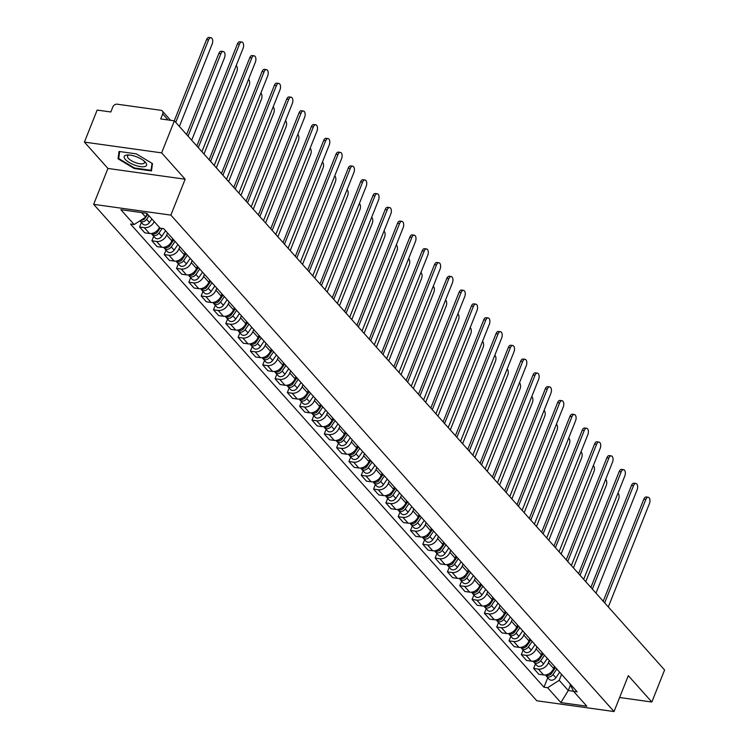 <?xml version="1.0" encoding="UTF-8"?>
<svg xmlns="http://www.w3.org/2000/svg" width="749" height="749" viewBox="0 0 749 749"><rect width="100%" height="100%" fill="white"/><g stroke="black" fill="none" stroke-linecap="round" stroke-linejoin="round"><path stroke-width="1.12" d="M161.634 152.871L84.412 142.095L107.931 168.45L93.653 204.337L536.818 700.774L614.04 711.55L170.875 215.113L185.153 179.217L161.634 152.871L174.377 120.842L664.588 669.981L651.845 702.01L628.317 675.664L614.04 711.55M84.412 142.095L97.155 110.066L110.824 111.975L112.809 106.985A3.698 2.837 -41.8 0 1 117.181 104.195L160.885 110.29A3.698 2.837 -41.8 0 1 162.364 111.049L170.641 120.317M619.62 697.516L651.845 702.01M168.066 119.962L162.692 113.942L160.707 118.932L174.377 120.842M162.692 113.942A3.698 2.837 -41.8 0 0 162.364 111.049M154.21 221.582A8.501 6.526 138.2 0 1 144.304 227.659L139.586 227.003L144.8 232.836L149.51 233.491A8.501 6.526 -41.8 0 0 159.415 227.424M141.392 222.481L139.586 227.003M167.504 232.92L166.662 235.046A8.501 6.526 138.2 0 1 156.616 241.45L151.907 240.794L157.112 246.636L161.821 247.292A8.501 6.526 -41.8 0 0 171.877 240.878L172.719 238.762M153.704 236.272L151.907 240.794M179.826 246.721L178.983 248.837A8.501 6.526 138.2 0 1 168.928 255.25L164.218 254.594L169.433 260.427L174.143 261.083A8.501 6.526 -41.8 0 0 184.188 254.669L185.031 252.553M166.016 250.072L164.218 254.594M192.137 260.512L191.295 262.627A8.501 6.526 138.2 0 1 181.239 269.041L176.53 268.385L181.745 274.228L186.454 274.883A8.501 6.526 -41.8 0 0 196.5 268.47L197.343 266.354M178.337 263.863L176.53 268.385M204.449 274.312L203.606 276.428A8.501 6.526 138.2 0 1 193.56 282.841L188.851 282.186L194.057 288.019L198.766 288.674A8.501 6.526 -41.8 0 0 208.821 282.261L209.664 280.145M190.649 277.664L188.851 282.186M216.77 288.103L215.927 290.219A8.501 6.526 138.2 0 1 205.872 296.632L201.163 295.977L206.368 301.81L211.087 302.474A8.501 6.526 -41.8 0 0 221.133 296.061L221.976 293.945M202.96 291.455L201.163 295.977M229.082 301.903L228.239 304.019A8.501 6.526 138.2 0 1 218.184 310.432L213.474 309.768L218.689 315.61L223.399 316.265A8.501 6.526 -41.8 0 0 233.445 309.852L234.287 307.736M215.272 305.246L213.474 309.768M241.393 315.694L240.551 317.81A8.501 6.526 138.2 0 1 230.505 324.223L225.795 323.568L231.001 329.401L235.71 330.056A8.501 6.526 -41.8 0 0 245.766 323.643L246.608 321.527M227.593 319.046L225.795 323.568M253.714 329.485L252.872 331.61A8.501 6.526 138.2 0 1 242.816 338.014L238.107 337.359L243.313 343.201L248.031 343.857A8.501 6.526 -41.8 0 0 258.077 337.443L258.92 335.327M239.905 332.837L238.107 337.359M266.026 343.285L265.183 345.401A8.501 6.526 138.2 0 1 255.128 351.815L250.419 351.159L255.634 356.992L260.343 357.648A8.501 6.526 -41.8 0 0 270.389 351.234L271.232 349.118M252.216 346.637L250.419 351.159M278.338 357.076L277.495 359.192A8.501 6.526 138.2 0 1 267.449 365.606L262.74 364.95L267.945 370.783L272.655 371.448A8.501 6.526 -41.8 0 0 282.71 365.035L283.553 362.919M264.537 360.428L262.74 364.95M290.649 370.877L289.807 372.993A8.501 6.526 138.2 0 1 279.761 379.406L275.052 378.751L280.257 384.583L284.966 385.239A8.501 6.526 -41.8 0 0 295.022 378.825L295.864 376.71M276.849 374.228L275.052 378.751M302.971 384.668L302.128 386.784A8.501 6.526 138.2 0 1 292.073 393.197L287.363 392.542L292.578 398.374L297.287 399.03A8.501 6.526 -41.8 0 0 307.333 392.626L308.176 390.501M289.161 388.019L287.363 392.542M315.282 398.468L314.44 400.584A8.501 6.526 138.2 0 1 304.394 406.997L299.675 406.333L304.89 412.175L309.599 412.83A8.501 6.526 -41.8 0 0 319.654 406.417L320.497 404.301M301.482 401.81L299.675 406.333M327.594 412.259L326.751 414.375A8.501 6.526 138.2 0 1 316.705 420.788L311.996 420.133L317.202 425.966L321.911 426.621A8.501 6.526 -41.8 0 0 331.966 420.208L332.809 418.092M313.794 415.611L311.996 420.133M339.915 426.05L339.072 428.166A8.501 6.526 138.2 0 1 329.017 434.579L324.308 433.924L329.523 439.766L334.232 440.421A8.501 6.526 -41.8 0 0 344.278 434.008L345.12 431.892M326.105 429.402L324.308 433.924M352.227 439.85L351.384 441.966A8.501 6.526 138.2 0 1 341.329 448.379L336.619 447.724L341.834 453.557L346.544 454.212A8.501 6.526 -41.8 0 0 356.59 447.799L357.432 445.683M338.426 443.202L336.619 447.724M364.538 453.641L363.696 455.757A8.501 6.526 138.2 0 1 353.65 462.17L348.94 461.515L354.146 467.348L358.855 468.013A8.501 6.526 -41.8 0 0 368.911 461.599L369.753 459.483M350.738 456.993L348.94 461.515M376.859 467.442L376.017 469.557A8.501 6.526 138.2 0 1 365.961 475.971L361.252 475.306L366.458 481.148L371.176 481.804A8.501 6.526 -41.8 0 0 381.222 475.39L382.065 473.274M363.05 470.793L361.252 475.306M389.171 481.233L388.328 483.348A8.501 6.526 138.2 0 1 378.273 489.762L373.564 489.106L378.779 494.939L383.488 495.595A8.501 6.526 -41.8 0 0 393.534 489.191L394.377 487.065M375.361 484.584L373.564 489.106M401.483 495.023L400.64 497.149A8.501 6.526 138.2 0 1 390.594 503.553L385.885 502.897L391.09 508.74L395.8 509.395A8.501 6.526 -41.8 0 0 405.855 502.982L406.698 500.866M387.682 498.375L385.885 502.897M413.794 508.824L412.961 510.94A8.501 6.526 138.2 0 1 402.906 517.353L398.196 516.698L403.402 522.53L408.111 523.186A8.501 6.526 -41.8 0 0 418.167 516.773L419.009 514.657M399.994 512.176L398.196 516.698M426.115 522.615L425.273 524.731A8.501 6.526 138.2 0 1 415.218 531.144L410.508 530.489L415.723 536.331L420.432 536.986A8.501 6.526 -41.8 0 0 430.478 530.573L431.321 528.457M412.306 525.967L410.508 530.489M438.427 536.415L437.585 538.531A8.501 6.526 138.2 0 1 427.539 544.944L422.82 544.289L428.035 550.122L432.744 550.777A8.501 6.526 -41.8 0 0 442.799 544.364L443.642 542.248M424.627 539.767L422.82 544.289M450.739 550.206L449.896 552.322A8.501 6.526 138.2 0 1 439.85 558.735L435.141 558.08L440.346 563.913L445.056 564.577A8.501 6.526 -41.8 0 0 455.111 558.164L455.954 556.048M436.939 553.558L435.141 558.08M463.06 564.006L462.217 566.122A8.501 6.526 138.2 0 1 452.162 572.536L447.453 571.871L452.668 577.713L457.377 578.368A8.501 6.526 -41.8 0 0 467.423 571.955L468.265 569.839M449.25 567.349L447.453 571.871M475.372 577.797L474.529 579.913A8.501 6.526 138.2 0 1 464.483 586.327L459.764 585.671L464.979 591.504L469.689 592.159A8.501 6.526 -41.8 0 0 479.744 585.755L480.577 583.63M461.571 581.149L459.764 585.671M487.683 591.588L486.841 593.714A8.501 6.526 138.2 0 1 476.795 600.118L472.085 599.462L477.291 605.304L482 605.96A8.501 6.526 -41.8 0 0 492.056 599.546L492.898 597.43M473.883 594.94L472.085 599.462M500.004 605.389L499.162 607.505A8.501 6.526 138.2 0 1 489.106 613.918L484.397 613.262L489.612 619.095L494.321 619.751A8.501 6.526 -41.8 0 0 504.367 613.337L505.21 611.221M486.195 608.74L484.397 613.262M512.316 619.18L511.473 621.296A8.501 6.526 138.2 0 1 501.418 627.709L496.709 627.053L501.924 632.886L506.633 633.551A8.501 6.526 -41.8 0 0 516.679 627.138L517.522 625.022M498.516 622.531L496.709 627.053M524.628 632.98L523.785 635.096A8.501 6.526 138.2 0 1 513.739 641.509L509.03 640.854L514.235 646.687L518.945 647.342A8.501 6.526 -41.8 0 0 529 640.929L529.843 638.813M510.827 636.332L509.03 640.854M536.949 646.771L536.106 648.887A8.501 6.526 138.2 0 1 526.051 655.3L521.341 654.645L526.547 660.478L531.266 661.142A8.501 6.526 -41.8 0 0 541.312 654.729L542.154 652.604M523.139 650.123L521.341 654.645M549.26 660.571L548.418 662.687A8.501 6.526 138.2 0 1 538.362 669.1L533.653 668.436L538.868 674.278L543.577 674.933A8.501 6.526 -41.8 0 0 553.623 668.52L554.466 666.404M535.451 663.914L533.653 668.436M141.627 212.576L145.709 217.154L147.113 213.634M145.709 217.154L134.127 224.541L120.87 209.683L146.813 213.306L160.08 228.155L163.703 228.66L577.189 691.851L573.556 691.346L586.823 706.204L560.879 702.59L547.613 687.732L559.194 680.345L568.276 690.512L573.509 691.243M134.127 224.541L130.504 224.035L543.98 687.226L547.613 687.732M93.653 204.337L170.875 215.113M107.931 168.45L185.153 179.217M151.476 170.922L152.468 163.591L136.243 153.854L119.035 151.457L118.042 158.788L134.268 168.525L151.476 170.922M570.438 685.054L568.276 690.512L560.879 702.59M561.572 674.362L559.194 680.345M547.772 677.714L543.98 687.226M569.596 683.35L573.556 691.346M134.483 167.982L134.268 168.525M118.997 156.401L118.042 158.788M196.828 145.999L237.442 43.938A4.251 2.284 -82.1 0 1 239.849 41.757L241.861 42.038A4.251 2.284 97.9 0 0 239.455 44.219L198.298 147.637M201.93 151.701L243.088 48.282A4.251 2.284 97.9 0 0 241.861 42.038M147.712 214.308L145.315 217.809A4.625 3.548 138.2 0 1 140.793 220.29M179.376 126.441L212.192 43.976A4.251 2.284 97.9 0 0 210.965 37.731A4.251 2.284 97.9 0 0 208.568 39.912L175.743 122.377M147.759 214.364L144.932 218.493A2.219 1.704 138.2 0 1 143.331 219.626M149.051 215.806L146.654 219.317A4.625 3.548 138.2 0 1 139.923 220.843L142.741 223.998A4.625 3.548 138.2 0 0 149.491 222.5L146.654 219.317M151.897 218.998L149.491 222.5M174.245 120.823L206.555 39.631A4.251 2.284 -82.1 0 1 208.962 37.45L210.965 37.731M209.149 159.79L249.763 57.729A4.251 2.284 -82.1 0 1 252.16 55.557L254.173 55.838A4.251 2.284 97.9 0 0 251.767 58.01L210.609 161.428M214.242 165.501L255.4 62.083A4.251 2.284 97.9 0 0 254.173 55.838M221.461 173.581L262.075 71.53A4.251 2.284 -82.1 0 1 264.481 69.348L266.485 69.629A4.251 2.284 97.9 0 0 264.079 71.81L222.93 175.229M226.554 179.292L267.711 75.874A4.251 2.284 97.9 0 0 266.485 69.629M125.926 155.193A12.021 4.204 -158.3 0 0 129.259 162.524A12.021 4.204 -158.3 0 0 144.847 166.54A12.021 4.204 -158.3 0 0 144.903 161.728A12.021 4.204 -158.3 0 0 127.873 154.949A12.021 4.204 -158.3 0 0 125.926 155.193M129.249 155.006A9.1 3.183 -158.3 0 0 128.8 155.099A9.1 3.183 -158.3 0 0 127.517 156.035A9.1 3.183 -158.3 0 0 132.985 161.559A9.1 3.183 -158.3 0 0 143.134 163.694A9.1 3.183 -158.3 0 0 144.426 162.767A9.1 3.183 -158.3 0 0 143.874 160.82M152.038 163.329L151.101 170.295L134.427 167.973L118.707 158.545L119.653 151.541M151.794 168.553L151.101 170.295M160.024 228.099L157.627 231.61A4.625 3.548 138.2 0 1 151.326 233.51M191.697 140.241L224.513 57.767A4.251 2.284 97.9 0 0 223.286 51.522A4.251 2.284 97.9 0 0 220.88 53.703L188.065 136.168M160.08 228.155L157.253 232.293A2.219 1.704 138.2 0 1 155.642 233.416M162.159 228.445L158.966 233.108A4.625 3.548 138.2 0 1 152.216 234.606A4.625 3.548 138.2 0 1 151.691 233.735M165.585 230.776L161.812 236.291A4.625 3.548 138.2 0 1 155.062 237.789L152.216 234.606M186.595 134.53L218.867 53.422A4.251 2.284 -82.1 0 1 221.273 51.241L223.286 51.522M173.721 239.886L169.939 245.4A4.625 3.548 138.2 0 1 163.647 247.31M204.009 154.032L236.824 71.567A4.251 2.284 97.9 0 0 236.207 65.575M173.768 239.942L169.564 246.084A2.219 1.704 138.2 0 1 167.963 247.217M175.06 241.384L171.287 246.908A4.625 3.548 138.2 0 1 164.527 248.406A4.625 3.548 138.2 0 1 164.003 247.526M177.906 244.567L174.124 250.091A4.625 3.548 138.2 0 1 167.373 251.589L164.527 248.406M233.772 187.381L274.387 85.32A4.251 2.284 -82.1 0 1 276.793 83.139L278.797 83.42A4.251 2.284 97.9 0 0 276.4 85.601L235.242 189.02M238.875 193.092L280.032 89.665A4.251 2.284 97.9 0 0 278.797 83.42M246.093 201.172L286.708 99.121A4.251 2.284 -82.1 0 1 289.105 96.939L291.118 97.22A4.251 2.284 97.9 0 0 288.711 99.392L247.554 202.82M251.187 206.883L292.344 103.465A4.251 2.284 97.9 0 0 291.118 97.22M258.405 214.972L299.02 112.912A4.251 2.284 -82.1 0 1 301.426 110.73L303.429 111.011A4.251 2.284 97.9 0 0 301.023 113.193L259.875 216.611M263.498 220.683L304.656 117.256A4.251 2.284 97.9 0 0 303.429 111.011M186.033 253.677L182.26 259.191A4.625 3.548 138.2 0 1 175.959 261.101M216.321 167.832L249.136 85.358A4.251 2.284 97.9 0 0 248.518 79.366M186.089 253.733L181.876 259.875A2.219 1.704 138.2 0 1 180.275 261.008M187.372 255.184L183.599 260.699A4.625 3.548 138.2 0 1 176.848 262.197A4.625 3.548 138.2 0 1 176.315 261.317M190.218 258.368L186.435 263.882A4.625 3.548 138.2 0 1 179.685 265.38L176.848 262.197M198.345 267.468L194.571 272.992A4.625 3.548 138.2 0 1 188.271 274.902M228.632 181.623L261.457 99.158A4.251 2.284 97.9 0 0 260.83 93.166M198.401 267.533L194.197 273.675A2.219 1.704 138.2 0 1 192.587 274.799M199.693 268.975L195.91 274.49A4.625 3.548 138.2 0 1 189.16 275.997A4.625 3.548 138.2 0 1 188.626 275.117M202.53 272.159L198.757 277.673A4.625 3.548 138.2 0 1 192.006 279.18L189.16 275.997M210.666 281.268L206.883 286.783A4.625 3.548 138.2 0 1 200.592 288.693M240.953 195.414L273.769 112.949A4.251 2.284 97.9 0 0 273.151 106.957M210.712 281.324L206.509 287.466A2.219 1.704 138.2 0 1 204.908 288.599M212.004 282.766L208.222 288.29A4.625 3.548 138.2 0 1 201.472 289.788A4.625 3.548 138.2 0 1 200.947 288.908M214.851 285.949L211.068 291.473A4.625 3.548 138.2 0 1 204.318 292.971L201.472 289.788M270.717 228.763L311.331 126.703A4.251 2.284 -82.1 0 1 313.737 124.531L315.741 124.811A4.251 2.284 97.9 0 0 313.344 126.984L272.187 230.411M275.819 234.474L316.977 131.056A4.251 2.284 97.9 0 0 315.741 124.811M222.977 295.059L219.195 300.583A4.625 3.548 138.2 0 1 212.903 302.484M253.265 209.214L286.081 126.75A4.251 2.284 97.9 0 0 285.463 120.758M223.033 295.115L218.82 301.267A2.219 1.704 138.2 0 1 217.219 302.39M224.316 296.567L220.543 302.081A4.625 3.548 138.2 0 1 213.793 303.579A4.625 3.548 138.2 0 1 213.259 302.708M227.162 299.75L223.38 305.264A4.625 3.548 138.2 0 1 216.63 306.772L213.793 303.579M283.038 242.564L323.652 140.503A4.251 2.284 -82.1 0 1 326.049 138.322L328.062 138.602A4.251 2.284 97.9 0 0 325.656 140.784L284.498 244.202M288.131 248.265L329.288 144.847A4.251 2.284 97.9 0 0 328.062 138.602M235.289 308.86L231.516 314.374A4.625 3.548 138.2 0 1 225.215 316.284M265.577 223.005L298.402 140.54A4.251 2.284 97.9 0 0 297.774 134.548M235.345 308.916L231.141 315.057A2.219 1.704 138.2 0 1 229.531 316.19M236.637 310.358L232.855 315.881A4.625 3.548 138.2 0 1 226.104 317.379A4.625 3.548 138.2 0 1 225.571 316.499M239.474 313.541L235.701 319.065A4.625 3.548 138.2 0 1 228.941 320.563L226.104 317.379M295.349 256.355L335.964 154.294A4.251 2.284 -82.1 0 1 338.37 152.122L340.374 152.403A4.251 2.284 97.9 0 0 337.968 154.575L296.81 257.993M300.443 262.066L341.6 158.648A4.251 2.284 97.9 0 0 340.374 152.403M247.61 322.65L243.828 328.174A4.625 3.548 138.2 0 1 237.536 330.075M277.898 236.806L310.713 154.331A4.251 2.284 97.9 0 0 310.095 148.339M247.657 322.707L243.453 328.848A2.219 1.704 138.2 0 1 241.843 329.981M248.949 324.158L245.166 329.672A4.625 3.548 138.2 0 1 238.416 331.17A4.625 3.548 138.2 0 1 237.892 330.3M251.786 327.341L248.013 332.856A4.625 3.548 138.2 0 1 241.262 334.354L238.416 331.17M307.661 270.146L348.276 168.094A4.251 2.284 -82.1 0 1 350.682 165.913L352.685 166.194A4.251 2.284 97.9 0 0 350.289 168.375L309.131 271.793M312.764 275.857L353.912 172.439A4.251 2.284 97.9 0 0 352.685 166.194M259.922 336.451L256.139 341.965A4.625 3.548 138.2 0 1 249.848 343.875M290.209 250.597L323.025 168.132A4.251 2.284 97.9 0 0 322.407 162.14M259.969 336.507L255.765 342.649A2.219 1.704 138.2 0 1 254.164 343.782M261.261 337.949L257.487 343.473A4.625 3.548 138.2 0 1 250.737 344.971A4.625 3.548 138.2 0 1 250.203 344.091M264.107 341.132L260.324 346.656A4.625 3.548 138.2 0 1 253.574 348.154L250.737 344.971M319.982 283.946L360.587 181.885A4.251 2.284 -82.1 0 1 362.993 179.704L365.006 179.985A4.251 2.284 97.9 0 0 362.6 182.166L321.443 285.584M325.075 289.657L366.233 186.229A4.251 2.284 97.9 0 0 365.006 179.985M332.294 297.737L372.908 195.676A4.251 2.284 -82.1 0 1 375.305 193.504L377.318 193.785A4.251 2.284 97.9 0 0 374.912 195.957L333.754 299.385M337.387 303.448L378.545 200.03A4.251 2.284 97.9 0 0 377.318 193.785M344.606 311.537L385.22 209.477A4.251 2.284 -82.1 0 1 387.626 207.295L389.63 207.576A4.251 2.284 97.9 0 0 387.233 209.757L346.075 313.176M349.708 317.248L390.856 213.821A4.251 2.284 97.9 0 0 389.63 207.576M356.917 325.328L397.532 223.268A4.251 2.284 -82.1 0 1 399.938 221.095L401.941 221.376A4.251 2.284 97.9 0 0 399.545 223.548L358.387 326.967M362.02 331.039L403.177 227.621A4.251 2.284 97.9 0 0 401.941 221.376M369.238 339.128L409.853 237.068A4.251 2.284 -82.1 0 1 412.25 234.886L414.263 235.167A4.251 2.284 97.9 0 0 411.856 237.349L370.699 340.767M374.331 344.83L415.489 241.412A4.251 2.284 97.9 0 0 414.263 235.167M381.55 352.919L422.164 250.859A4.251 2.284 -82.1 0 1 424.571 248.687L426.574 248.958A4.251 2.284 97.9 0 0 424.168 251.14L383.02 354.558M386.643 358.631L427.801 255.212A4.251 2.284 97.9 0 0 426.574 248.958M272.233 350.242L268.46 355.756A4.625 3.548 138.2 0 1 262.159 357.666M302.521 264.397L335.346 181.923A4.251 2.284 97.9 0 0 334.719 175.931M272.29 350.298L268.086 356.44A2.219 1.704 138.2 0 1 266.475 357.573M273.582 351.749L269.799 357.264A4.625 3.548 138.2 0 1 263.049 358.762A4.625 3.548 138.2 0 1 262.515 357.882M276.418 354.932L272.645 360.447A4.625 3.548 138.2 0 1 265.886 361.945L263.049 358.762M284.554 364.033L280.772 369.557A4.625 3.548 138.2 0 1 274.471 371.467M314.842 278.188L347.658 195.723A4.251 2.284 97.9 0 0 347.04 189.731M284.601 364.098L280.398 370.24A2.219 1.704 138.2 0 1 278.787 371.364M285.893 365.54L282.111 371.055A4.625 3.548 138.2 0 1 275.36 372.562A4.625 3.548 138.2 0 1 274.836 371.682M288.73 368.723L284.957 374.238A4.625 3.548 138.2 0 1 278.207 375.745L275.36 372.562M296.866 377.833L293.084 383.348A4.625 3.548 138.2 0 1 286.792 385.258M327.154 291.979L359.969 209.514A4.251 2.284 97.9 0 0 359.351 203.522M296.913 377.889L292.709 384.031A2.219 1.704 138.2 0 1 291.108 385.164M298.205 379.331L294.432 384.855A4.625 3.548 138.2 0 1 287.672 386.353A4.625 3.548 138.2 0 1 287.148 385.473M301.051 382.514L297.269 388.038A4.625 3.548 138.2 0 1 290.518 389.536L287.672 386.353M309.178 391.624L305.405 397.148A4.625 3.548 138.2 0 1 299.104 399.048M339.466 305.779L372.281 223.305A4.251 2.284 97.9 0 0 371.663 217.322M309.234 391.68L305.021 397.831A2.219 1.704 138.2 0 1 303.42 398.955M310.517 393.131L306.744 398.646A4.625 3.548 138.2 0 1 299.993 400.144A4.625 3.548 138.2 0 1 299.46 399.273M313.363 396.315L309.58 401.829A4.625 3.548 138.2 0 1 302.83 403.327L299.993 400.144M321.49 405.424L317.716 410.939A4.625 3.548 138.2 0 1 311.415 412.849M351.787 319.57L384.602 237.105A4.251 2.284 97.9 0 0 383.975 231.113M321.546 405.481L317.342 411.622A2.219 1.704 138.2 0 1 315.732 412.755M322.838 406.922L319.055 412.446A4.625 3.548 138.2 0 1 312.305 413.944A4.625 3.548 138.2 0 1 311.781 413.064M325.675 410.106L321.901 415.629A4.625 3.548 138.2 0 1 315.151 417.127L312.305 413.944M333.811 419.215L330.028 424.739A4.625 3.548 138.2 0 1 323.737 426.64M364.098 333.371L396.914 250.896A4.251 2.284 97.9 0 0 396.296 244.904M333.857 419.271L329.654 425.413A2.219 1.704 138.2 0 1 328.053 426.546M335.149 420.723L331.376 426.237A4.625 3.548 138.2 0 1 324.617 427.735A4.625 3.548 138.2 0 1 324.092 426.855M337.996 423.906L334.213 429.42A4.625 3.548 138.2 0 1 327.463 430.918L324.617 427.735M393.862 366.71L434.476 264.659A4.251 2.284 -82.1 0 1 436.882 262.478L438.886 262.759A4.251 2.284 97.9 0 0 436.489 264.94L395.332 368.358M398.964 372.422L440.122 269.003A4.251 2.284 97.9 0 0 438.886 262.759M346.122 433.016L342.34 438.53A4.625 3.548 138.2 0 1 336.048 440.44M376.41 347.162L409.226 264.697A4.251 2.284 97.9 0 0 408.608 258.705M346.178 433.072L341.965 439.214A2.219 1.704 138.2 0 1 340.364 440.346M347.461 434.514L343.688 440.038A4.625 3.548 138.2 0 1 336.938 441.536A4.625 3.548 138.2 0 1 336.404 440.655M350.307 437.697L346.525 443.221A4.625 3.548 138.2 0 1 339.774 444.719L336.938 441.536M406.183 380.511L446.797 278.45A4.251 2.284 -82.1 0 1 449.194 276.269L451.207 276.55A4.251 2.284 97.9 0 0 448.801 278.731L407.643 382.149M411.276 386.222L452.433 282.794A4.251 2.284 97.9 0 0 451.207 276.55M358.434 446.807L354.661 452.321A4.625 3.548 138.2 0 1 348.36 454.231M388.722 360.952L421.547 278.488A4.251 2.284 97.9 0 0 420.919 272.496M358.49 446.863L354.286 453.005A2.219 1.704 138.2 0 1 352.676 454.137M359.782 448.314L356 453.828A4.625 3.548 138.2 0 1 349.249 455.326A4.625 3.548 138.2 0 1 348.716 454.446M362.619 451.497L358.846 457.012A4.625 3.548 138.2 0 1 352.086 458.51L349.249 455.326M418.494 394.302L459.109 292.241A4.251 2.284 -82.1 0 1 461.515 290.069L463.519 290.35A4.251 2.284 97.9 0 0 461.112 292.522L419.964 395.949M423.588 400.013L464.745 296.595A4.251 2.284 97.9 0 0 463.519 290.35M370.755 460.598L366.973 466.121A4.625 3.548 138.2 0 1 360.681 468.031M401.043 374.753L433.858 292.288A4.251 2.284 97.9 0 0 433.24 286.296M370.802 460.663L366.598 466.805A2.219 1.704 138.2 0 1 364.997 467.928M372.094 462.105L368.311 467.619A4.625 3.548 138.2 0 1 361.561 469.127A4.625 3.548 138.2 0 1 361.037 468.247M374.94 465.288L371.158 470.803A4.625 3.548 138.2 0 1 364.407 472.31L361.561 469.127M430.806 408.102L471.421 306.041A4.251 2.284 -82.1 0 1 473.827 303.86L475.83 304.141A4.251 2.284 97.9 0 0 473.434 306.322L432.276 409.74M435.909 413.804L477.057 310.386A4.251 2.284 97.9 0 0 475.83 304.141M383.067 474.398L379.284 479.912A4.625 3.548 138.2 0 1 372.993 481.822M413.354 388.544L446.17 306.079A4.251 2.284 97.9 0 0 445.552 300.087M383.123 474.454L378.91 480.596A2.219 1.704 138.2 0 1 377.309 481.729M384.406 475.896L380.632 481.42A4.625 3.548 138.2 0 1 373.882 482.918A4.625 3.548 138.2 0 1 373.348 482.038M387.252 479.079L383.469 484.603A4.625 3.548 138.2 0 1 376.719 486.101L373.882 482.918M443.127 421.893L483.742 319.832A4.251 2.284 -82.1 0 1 486.138 317.66L488.151 317.941A4.251 2.284 97.9 0 0 485.745 320.113L444.588 423.531M448.22 427.604L489.378 324.186A4.251 2.284 97.9 0 0 488.151 317.941M395.378 488.189L391.605 493.713A4.625 3.548 138.2 0 1 385.304 495.613M425.666 402.344L458.491 319.87A4.251 2.284 97.9 0 0 457.864 313.887M395.435 488.245L391.231 494.396A2.219 1.704 138.2 0 1 389.62 495.52M396.727 489.696L392.944 495.211A4.625 3.548 138.2 0 1 386.194 496.709A4.625 3.548 138.2 0 1 385.66 495.838M399.563 492.879L395.79 498.394A4.625 3.548 138.2 0 1 389.031 499.892L386.194 496.709M455.439 435.684L496.053 333.633A4.251 2.284 -82.1 0 1 498.45 331.451L500.463 331.732A4.251 2.284 97.9 0 0 498.057 333.914L456.899 437.332M460.532 441.395L501.69 337.977A4.251 2.284 97.9 0 0 500.463 331.732M407.699 501.989L403.917 507.504A4.625 3.548 138.2 0 1 397.625 509.414M437.987 416.135L470.803 333.67A4.251 2.284 97.9 0 0 470.185 327.678M407.746 502.045L403.542 508.187A2.219 1.704 138.2 0 1 401.932 509.32M409.038 503.487L405.256 509.011A4.625 3.548 138.2 0 1 398.505 510.509A4.625 3.548 138.2 0 1 397.981 509.629M411.875 506.67L408.102 512.194A4.625 3.548 138.2 0 1 401.352 513.692L398.505 510.509M467.751 449.484L508.365 347.424A4.251 2.284 -82.1 0 1 510.771 345.252L512.775 345.523A4.251 2.284 97.9 0 0 510.378 347.705L469.22 451.123M472.853 455.195L514.001 351.777A4.251 2.284 97.9 0 0 512.775 345.523M420.011 515.78L416.229 521.295A4.625 3.548 138.2 0 1 409.937 523.205M450.299 429.935L483.114 347.461A4.251 2.284 97.9 0 0 482.496 341.469M420.058 515.836L415.854 521.978A2.219 1.704 138.2 0 1 414.253 523.111M421.35 517.287L417.577 522.802A4.625 3.548 138.2 0 1 410.817 524.3A4.625 3.548 138.2 0 1 410.293 523.42M424.196 520.471L420.414 525.985A4.625 3.548 138.2 0 1 413.663 527.483L410.817 524.3M480.062 463.275L520.677 361.224A4.251 2.284 -82.1 0 1 523.083 359.043L525.096 359.323A4.251 2.284 97.9 0 0 522.69 361.495L481.532 464.923M485.165 468.986L526.322 365.568A4.251 2.284 97.9 0 0 525.096 359.323M432.323 529.571L428.55 535.095A4.625 3.548 138.2 0 1 422.249 537.005M462.61 443.726L495.435 361.261A4.251 2.284 97.9 0 0 494.808 355.269M432.379 529.637L428.166 535.778A2.219 1.704 138.2 0 1 426.565 536.902M433.671 531.078L429.889 536.593A4.625 3.548 138.2 0 1 423.138 538.1A4.625 3.548 138.2 0 1 422.605 537.22M436.508 534.262L432.735 539.776A4.625 3.548 138.2 0 1 425.975 541.284L423.138 538.1M492.383 477.076L532.998 375.015A4.251 2.284 -82.1 0 1 535.395 372.833L537.408 373.114A4.251 2.284 97.9 0 0 535.001 375.296L493.844 478.714M497.476 482.787L538.634 379.359A4.251 2.284 97.9 0 0 537.408 373.114M444.644 543.371L440.861 548.886A4.625 3.548 138.2 0 1 434.56 550.796M474.932 457.517L507.747 375.052A4.251 2.284 97.9 0 0 507.129 369.06M444.691 543.428L440.487 549.569A2.219 1.704 138.2 0 1 438.877 550.702M445.983 544.869L442.2 550.393A4.625 3.548 138.2 0 1 435.45 551.891A4.625 3.548 138.2 0 1 434.926 551.011M448.82 548.053L445.046 553.577A4.625 3.548 138.2 0 1 438.296 555.075L435.45 551.891M504.695 490.867L545.309 388.806A4.251 2.284 -82.1 0 1 547.716 386.634L549.719 386.915A4.251 2.284 97.9 0 0 547.313 389.087L506.165 492.514M509.797 496.578L550.946 393.159A4.251 2.284 97.9 0 0 549.719 386.915M456.956 557.162L453.173 562.686A4.625 3.548 138.2 0 1 446.881 564.596M487.243 471.318L520.059 388.853A4.251 2.284 97.9 0 0 519.441 382.861M457.002 557.228L452.799 563.37A2.219 1.704 138.2 0 1 451.198 564.493M458.294 558.67L454.521 564.184A4.625 3.548 138.2 0 1 447.762 565.692A4.625 3.548 138.2 0 1 447.237 564.812M461.141 561.853L457.358 567.368A4.625 3.548 138.2 0 1 450.608 568.875L447.762 565.692M517.007 504.667L557.621 402.606A4.251 2.284 -82.1 0 1 560.027 400.425L562.031 400.706A4.251 2.284 97.9 0 0 559.634 402.887L518.477 506.305M522.109 510.369L563.267 406.95A4.251 2.284 97.9 0 0 562.031 400.706M469.267 570.963L465.494 576.477A4.625 3.548 138.2 0 1 459.193 578.387M499.555 485.109L532.37 402.644A4.251 2.284 97.9 0 0 531.753 396.652M469.323 571.019L465.11 577.161A2.219 1.704 138.2 0 1 463.509 578.294M470.606 572.461L466.833 577.985A4.625 3.548 138.2 0 1 460.083 579.483A4.625 3.548 138.2 0 1 459.549 578.602M473.452 575.644L469.67 581.168A4.625 3.548 138.2 0 1 462.919 582.666L460.083 579.483M529.328 518.458L569.942 416.397A4.251 2.284 -82.1 0 1 572.339 414.225L574.352 414.506A4.251 2.284 97.9 0 0 571.946 416.678L530.788 520.096M534.421 524.169L575.578 420.751A4.251 2.284 97.9 0 0 574.352 414.506M481.579 584.754L477.806 590.278A4.625 3.548 138.2 0 1 471.505 592.178M511.867 498.909L544.692 416.435A4.251 2.284 97.9 0 0 544.064 410.452M481.635 584.81L477.431 590.952A2.219 1.704 138.2 0 1 475.821 592.085M482.927 586.261L479.145 591.776A4.625 3.548 138.2 0 1 472.394 593.274A4.625 3.548 138.2 0 1 471.87 592.403M485.764 589.444L481.991 594.959A4.625 3.548 138.2 0 1 475.241 596.457L472.394 593.274M541.639 532.249L582.254 430.198A4.251 2.284 -82.1 0 1 584.66 428.016L586.664 428.297A4.251 2.284 97.9 0 0 584.257 430.478L543.109 533.897M546.733 537.96L587.89 434.542A4.251 2.284 97.9 0 0 586.664 428.297M493.9 598.554L490.118 604.069A4.625 3.548 138.2 0 1 483.826 605.978M524.188 512.7L557.003 430.235A4.251 2.284 97.9 0 0 556.385 424.243M493.947 598.61L489.743 604.752A2.219 1.704 138.2 0 1 488.142 605.885M495.239 600.052L491.466 605.576A4.625 3.548 138.2 0 1 484.706 607.074A4.625 3.548 138.2 0 1 484.182 606.194M498.085 603.235L494.303 608.759A4.625 3.548 138.2 0 1 487.552 610.257L484.706 607.074M553.951 546.049L594.566 443.988A4.251 2.284 -82.1 0 1 596.972 441.807L598.975 442.088A4.251 2.284 97.9 0 0 596.579 444.269L555.421 547.688M559.054 551.76L600.211 448.333A4.251 2.284 97.9 0 0 598.975 442.088M506.212 612.345L502.429 617.859A4.625 3.548 138.2 0 1 496.138 619.769M536.499 526.5L569.315 444.026A4.251 2.284 97.9 0 0 568.697 438.034M506.268 612.401L502.055 618.543A2.219 1.704 138.2 0 1 500.454 619.676M507.55 613.852L503.777 619.367A4.625 3.548 138.2 0 1 497.027 620.865A4.625 3.548 138.2 0 1 496.493 619.985M510.397 617.036L506.614 622.55A4.625 3.548 138.2 0 1 499.864 624.048L497.027 620.865M566.272 559.84L606.887 457.789A4.251 2.284 -82.1 0 1 609.283 455.607L611.296 455.888A4.251 2.284 97.9 0 0 608.89 458.06L567.733 561.488M571.365 565.551L612.523 462.133A4.251 2.284 97.9 0 0 611.296 455.888M518.523 626.136L514.75 631.66A4.625 3.548 138.2 0 1 508.449 633.57M548.811 540.291L581.636 457.826A4.251 2.284 97.9 0 0 581.009 451.834M518.58 626.201L514.376 632.343A2.219 1.704 138.2 0 1 512.765 633.467M519.872 627.643L516.089 633.158A4.625 3.548 138.2 0 1 509.339 634.665A4.625 3.548 138.2 0 1 508.805 633.785M522.708 630.827L518.935 636.341A4.625 3.548 138.2 0 1 512.176 637.848L509.339 634.665M578.584 573.64L619.198 471.58A4.251 2.284 -82.1 0 1 621.604 469.398L623.608 469.679A4.251 2.284 97.9 0 0 621.202 471.861L580.044 575.279M583.677 579.351L624.835 475.924A4.251 2.284 97.9 0 0 623.608 469.679M530.844 639.936L527.062 645.451A4.625 3.548 138.2 0 1 520.77 647.361M561.132 554.082L593.948 471.617A4.251 2.284 97.9 0 0 593.33 465.625M530.891 639.992L526.687 646.134A2.219 1.704 138.2 0 1 525.086 647.267M532.183 641.434L528.401 646.958A4.625 3.548 138.2 0 1 521.65 648.456A4.625 3.548 138.2 0 1 521.126 647.576M535.029 644.617L531.247 650.141A4.625 3.548 138.2 0 1 524.497 651.639L521.65 648.456M590.895 587.431L631.51 485.371A4.251 2.284 -82.1 0 1 633.916 483.199L635.92 483.479A4.251 2.284 97.9 0 0 633.523 485.652L592.365 589.07M595.998 593.142L637.146 489.724A4.251 2.284 97.9 0 0 635.92 483.479M543.156 653.727L539.374 659.251A4.625 3.548 138.2 0 1 533.082 661.152M573.444 567.882L606.259 485.418A4.251 2.284 97.9 0 0 605.641 479.426M543.203 653.783L538.999 659.935A2.219 1.704 138.2 0 1 537.398 661.058M544.495 655.235L540.722 660.749A4.625 3.548 138.2 0 1 533.971 662.247A4.625 3.548 138.2 0 1 533.438 661.376M547.341 658.418L543.559 663.932A4.625 3.548 138.2 0 1 536.808 665.43L533.971 662.247M603.217 601.232L643.822 499.171A4.251 2.284 -82.1 0 1 646.228 496.99L648.241 497.27A4.251 2.284 97.9 0 0 645.835 499.452L604.677 602.87M608.31 606.933L649.467 503.515A4.251 2.284 97.9 0 0 648.241 497.27M555.468 667.528L551.695 673.042A4.625 3.548 138.2 0 1 545.394 674.952M585.755 581.673L618.58 499.209A4.251 2.284 97.9 0 0 617.953 493.216M555.524 667.584L551.32 673.726A2.219 1.704 138.2 0 1 549.71 674.858M556.816 669.026L553.034 674.549A4.625 3.548 138.2 0 1 546.283 676.047A4.625 3.548 138.2 0 1 545.749 675.167M559.653 672.209L555.88 677.733A4.625 3.548 138.2 0 1 549.12 679.231L546.283 676.047M553.623 668.52L548.418 662.687M541.312 654.729L536.106 648.887M529 640.929L523.785 635.096M516.679 627.138L511.473 621.296M504.367 613.337L499.162 607.505M492.056 599.546L486.841 593.714M479.744 585.755L474.529 579.913M467.423 571.955L462.217 566.122M455.111 558.164L449.896 552.322M442.799 544.364L437.585 538.531M430.478 530.573L425.273 524.731M418.167 516.773L412.961 510.94M405.855 502.982L400.64 497.149M393.534 489.191L388.328 483.348M381.222 475.39L376.017 469.557M368.911 461.599L363.696 455.757M356.59 447.799L351.384 441.966M344.278 434.008L339.072 428.166M331.966 420.208L326.751 414.375M319.654 406.417L314.44 400.584M307.333 392.626L302.128 386.784M295.022 378.825L289.807 372.993M282.71 365.035L277.495 359.192M270.389 351.234L265.183 345.401M258.077 337.443L252.872 331.61M245.766 323.643L240.551 317.81M233.445 309.852L228.239 304.019M221.133 296.061L215.927 290.219M208.821 282.261L203.606 276.428M196.5 268.47L191.295 262.627M184.188 254.669L178.983 248.837M171.877 240.878L166.662 235.046M531.266 661.142L526.051 655.3M518.945 647.342L513.739 641.509M506.633 633.551L501.418 627.709M494.321 619.751L489.106 613.918M482 605.96L476.795 600.118M469.689 592.159L464.483 586.327M457.377 578.368L452.162 572.536M445.056 564.577L439.85 558.735M432.744 550.777L427.539 544.944M420.432 536.986L415.218 531.144M408.111 523.186L402.906 517.353M395.8 509.395L390.594 503.553M383.488 495.595L378.273 489.762M371.176 481.804L365.961 475.971M358.855 468.013L353.65 462.17M346.544 454.212L341.329 448.379M334.232 440.421L329.017 434.579M321.911 426.621L316.705 420.788M309.599 412.83L304.394 406.997M297.287 399.03L292.073 393.197M284.966 385.239L279.761 379.406M272.655 371.448L267.449 365.606M260.343 357.648L255.128 351.815M248.031 343.857L242.816 338.014M235.71 330.056L230.505 324.223M223.399 316.265L218.184 310.432M211.087 302.474L205.872 296.632M198.766 288.674L193.56 282.841M186.454 274.883L181.239 269.041M174.143 261.083L168.928 255.25M161.821 247.292L156.616 241.45M149.51 233.491L144.304 227.659M543.577 674.933L538.362 669.1M239.455 44.219L237.442 43.938M206.555 39.631L208.568 39.912M251.767 58.01L249.763 57.729M264.079 71.81L262.075 71.53M157.627 231.61L156.944 230.842M161.812 236.291L158.966 233.108M218.867 53.422L220.88 53.703M169.939 245.4L169.255 244.633M174.124 250.091L171.287 246.908M276.4 85.601L274.387 85.32M288.711 99.392L286.708 99.121M301.023 113.193L299.02 112.912M182.26 259.191L181.567 258.424M186.435 263.882L183.599 260.699M194.571 272.992L193.888 272.224M198.757 277.673L195.91 274.49M206.883 286.783L206.2 286.015M211.068 291.473L208.222 288.29M313.344 126.984L311.331 126.703M219.195 300.583L218.511 299.815M223.38 305.264L220.543 302.081M325.656 140.784L323.652 140.503M231.516 314.374L230.823 313.606M235.701 319.065L232.855 315.881M337.968 154.575L335.964 154.294M243.828 328.174L243.144 327.397M248.013 332.856L245.166 329.672M350.289 168.375L348.276 168.094M256.139 341.965L255.456 341.198M260.324 346.656L257.487 343.473M362.6 182.166L360.587 181.885M374.912 195.957L372.908 195.676M387.233 209.757L385.22 209.477M399.545 223.548L397.532 223.268M411.856 237.349L409.853 237.068M424.168 251.14L422.164 250.859M268.46 355.756L267.767 354.989M272.645 360.447L269.799 357.264M280.772 369.557L280.089 368.789M284.957 374.238L282.111 371.055M293.084 383.348L292.4 382.58M297.269 388.038L294.432 384.855M305.405 397.148L304.712 396.38M309.58 401.829L306.744 398.646M317.716 410.939L317.033 410.171M321.901 415.629L319.055 412.446M330.028 424.739L329.345 423.962M334.213 429.42L331.376 426.237M436.489 264.94L434.476 264.659M342.34 438.53L341.656 437.762M346.525 443.221L343.688 440.038M448.801 278.731L446.797 278.45M354.661 452.321L353.977 451.553M358.846 457.012L356 453.828M461.112 292.522L459.109 292.241M366.973 466.121L366.289 465.354M371.158 470.803L368.311 467.619M473.434 306.322L471.421 306.041M379.284 479.912L378.601 479.145M383.469 484.603L380.632 481.42M485.745 320.113L483.742 319.832M391.605 493.713L390.912 492.945M395.79 498.394L392.944 495.211M498.057 333.914L496.053 333.633M403.917 507.504L403.234 506.736M408.102 512.194L405.256 509.011M510.378 347.705L508.365 347.424M416.229 521.295L415.545 520.527M420.414 525.985L417.577 522.802M522.69 361.495L520.677 361.224M428.55 535.095L427.857 534.327M432.735 539.776L429.889 536.593M535.001 375.296L532.998 375.015M440.861 548.886L440.178 548.118M445.046 553.577L442.2 550.393M547.313 389.087L545.309 388.806M453.173 562.686L452.49 561.919M457.358 567.368L454.521 564.184M559.634 402.887L557.621 402.606M465.494 576.477L464.801 575.709M469.67 581.168L466.833 577.985M571.946 416.678L569.942 416.397M477.806 590.278L477.122 589.5M481.991 594.959L479.145 591.776M584.257 430.478L582.254 430.198M490.118 604.069L489.434 603.301M494.303 608.759L491.466 605.576M596.579 444.269L594.566 443.988M502.429 617.859L501.746 617.092M506.614 622.55L503.777 619.367M608.89 458.06L606.887 457.789M514.75 631.66L514.057 630.892M518.935 636.341L516.089 633.158M621.202 471.861L619.198 471.58M527.062 645.451L526.378 644.683M531.247 650.141L528.401 646.958M633.523 485.652L631.51 485.371M539.374 659.251L538.69 658.483M543.559 663.932L540.722 660.749M645.835 499.452L643.822 499.171M551.695 673.042L551.002 672.274M555.88 677.733L553.034 674.549"/></g></svg>
